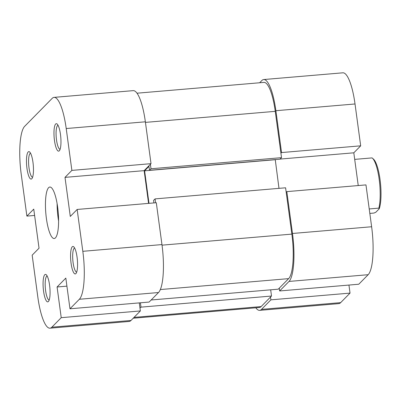 <?xml version="1.0" encoding="UTF-8"?>
<svg xmlns="http://www.w3.org/2000/svg" width="401" height="401" viewBox="0 0 401 401"><rect width="100%" height="100%" fill="white"/><g stroke="black" fill="none" stroke-linecap="round" stroke-linejoin="round"><path stroke-width="0.6" d="M151.152 299.993L278.264 289.181L288.635 278.64A37.328 8.977 85.1 0 0 291.858 234.114L285.592 187.793L155.072 198.896L155.598 202.786M150.395 164.295L151.002 168.761L281.517 157.658L275.256 111.343A37.328 8.977 85.1 0 0 263.968 82.4L137.027 93.197M139.994 308.153L140.992 307.141L271.512 296.038L261.141 306.58A37.328 8.977 85.1 0 1 259.397 307.497L133.202 318.229M155.072 198.896L153.573 200.42L153.914 202.931M148.997 203.347L144.596 170.821L148.971 166.38L149.498 170.285L151.002 168.761M140.992 307.141L140.405 302.8M271.512 296.038L270.675 289.828M149.498 170.285L280.018 159.182L281.517 157.658M278.986 188.36L275.246 159.588M144.596 170.821L275.116 159.723M31.784 178.756A13.784 3.313 85.1 0 1 26.972 168.41A13.784 3.313 85.1 0 1 28.16 151.969A13.784 3.313 85.1 0 1 29.659 151.989A13.784 3.313 85.1 0 1 33.273 165.082A13.784 3.313 85.1 0 1 31.92 178.6A13.784 3.313 85.1 0 1 31.784 178.756M30.551 153.212A12.06 2.902 -94.9 0 0 30.055 153.503A12.06 2.902 -94.9 0 0 28.852 166.55A12.06 2.902 -94.9 0 0 32.591 177.242M59.278 150.821A13.784 3.313 85.1 0 1 54.471 140.475A13.784 3.313 85.1 0 1 55.659 124.034A13.784 3.313 85.1 0 1 57.158 124.054A13.784 3.313 85.1 0 1 60.772 137.147A13.784 3.313 85.1 0 1 59.418 150.661A13.784 3.313 85.1 0 1 59.278 150.821M58.045 125.277A12.06 2.902 -94.9 0 0 57.549 125.568A12.06 2.902 -94.9 0 0 56.346 138.616A12.06 2.902 -94.9 0 0 60.09 149.307M75.879 273.592A13.784 3.313 85.1 0 1 71.067 263.246A13.784 3.313 85.1 0 1 72.255 246.805A13.784 3.313 85.1 0 1 73.754 246.826A13.784 3.313 85.1 0 1 77.373 259.918A13.784 3.313 85.1 0 1 76.02 273.437A13.784 3.313 85.1 0 1 75.879 273.592M74.646 248.054A12.06 2.902 -94.9 0 0 74.15 248.339A12.06 2.902 -94.9 0 0 72.947 261.387A12.06 2.902 -94.9 0 0 76.691 272.078M48.381 301.532A13.784 3.313 85.1 0 1 43.569 291.181A13.784 3.313 85.1 0 1 44.762 274.745A13.784 3.313 85.1 0 1 46.255 274.76A13.784 3.313 85.1 0 1 49.874 287.853A13.784 3.313 85.1 0 1 48.521 301.372A13.784 3.313 85.1 0 1 48.381 301.532M47.148 275.988A12.06 2.902 -94.9 0 0 46.651 276.274A12.06 2.902 -94.9 0 0 45.448 289.322A12.06 2.902 -94.9 0 0 49.193 300.013M48.626 187.668A25.844 6.215 -94.9 0 0 46.08 215.918A25.844 6.215 -94.9 0 0 54.21 238.53A25.844 6.215 -94.9 0 0 55.413 237.893A25.844 6.215 -94.9 0 0 57.96 209.648A25.844 6.215 -94.9 0 0 49.829 187.031A25.844 6.215 -94.9 0 0 48.626 187.668M57.112 203.608A25.844 6.215 -94.9 0 0 58.591 220.961M130.997 320.469L140.37 310.945L61.228 317.677L51.854 327.201L130.997 320.469A40.2 9.669 85.1 0 1 129.122 321.457L49.98 328.188A40.2 9.669 -94.9 0 0 51.854 327.201M34.611 215.447L26.882 216.104L21.223 174.25A40.2 9.669 -94.9 0 1 24.692 126.3L52.185 98.365A40.2 9.669 -94.9 0 1 54.06 97.373A40.2 9.669 -94.9 0 1 66.215 128.541L71.874 170.395L65.002 177.377L70.285 216.44L77.157 209.457L82.817 251.312L161.959 244.58L156.3 202.726L77.157 209.457M161.959 244.58A40.2 9.669 85.1 0 1 158.495 292.535L149.122 302.058L69.974 308.79L65.824 278.093L57.077 286.986L61.228 317.677M69.974 308.79L79.348 299.266A40.2 9.669 -94.9 0 0 82.817 251.312M49.98 328.188A40.2 9.669 -94.9 0 1 37.819 297.026L32.165 255.171L39.037 248.189L33.754 209.121L26.882 216.104M140.37 310.945L139.282 302.895M54.06 97.373L133.207 90.641A40.2 9.669 85.1 0 1 145.362 121.809L66.215 128.541M148.57 203.382L144.144 170.646L151.022 163.663L145.362 121.809M151.022 163.663L71.874 170.395M144.144 170.646L65.002 177.377M66.912 286.149L57.077 286.986M289.011 281.432L279.637 290.956L358.785 284.224L368.158 274.7L289.011 281.432A40.2 9.669 -94.9 0 0 292.479 233.477L286.82 191.623L365.968 184.896L371.627 226.75A40.2 9.669 85.1 0 1 368.158 274.7M275.883 110.706L281.542 152.56L360.684 145.829L355.025 103.974L275.883 110.706A40.2 9.669 -94.9 0 0 263.723 79.543A40.2 9.669 -94.9 0 0 261.848 80.531L259.647 82.771M255.823 307.803A40.2 9.669 -94.9 0 0 259.642 310.359A40.2 9.669 -94.9 0 0 261.517 309.366L270.891 299.843L350.033 293.111L348.945 285.061M350.033 293.111L340.66 302.635A40.2 9.669 85.1 0 1 338.785 303.627L259.642 310.359M263.723 79.543L342.87 72.812A40.2 9.669 85.1 0 1 355.025 103.974M358.238 185.553L353.812 152.811L360.684 145.829M279.637 290.956L279.261 288.164M286.199 192.259L286.82 191.623M281.542 152.56L280.916 153.197M270.515 297.056L270.891 299.843M280.119 159.082L353.812 152.811M369.822 213.407L374.013 213.051L375.852 212.219L379.241 208.776L378.86 208.129A28.14 6.767 -94.9 0 0 379.166 179.257A28.14 6.767 -94.9 0 0 372.404 158.174A28.14 6.767 -94.9 0 0 372.068 157.904L354.7 159.382M372.404 158.174L373.537 159.192A26.992 6.491 85.1 0 1 380.293 181.543A26.992 6.491 85.1 0 1 379.241 208.776M369.221 208.951L378.86 208.129M160.315 289.557L288.635 278.64M145.438 122.385L275.256 111.343M134.029 317.386L261.141 306.58M162.039 245.156L291.858 234.114M158.495 292.535L79.348 299.266M261.517 309.366L340.66 302.635M292.479 233.477L371.627 226.75"/></g></svg>
